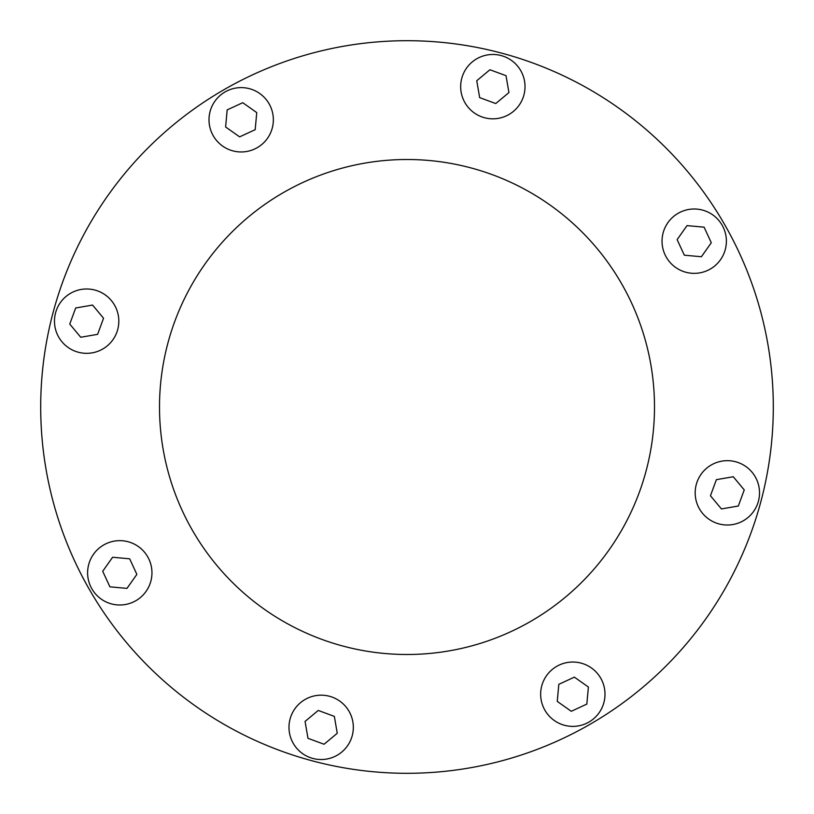 <?xml version="1.0" encoding="UTF-8"?>
<svg xmlns="http://www.w3.org/2000/svg" width="814" height="814" viewBox="0 0 814 814"><rect width="100%" height="100%" fill="white"/><g stroke="black" fill="none" stroke-linecap="round" stroke-linejoin="round"><path stroke-width="1.22" d="M89.774 590.15A366.3 366.3 0 0 1 223.85 89.774A366.3 366.3 0 0 1 724.226 223.85A366.3 366.3 0 0 1 590.15 724.226A366.3 366.3 0 0 1 89.774 590.15M621.336 283.252A247.497 247.497 0 0 1 530.748 621.336A247.497 247.497 0 0 1 192.664 530.748A247.497 247.497 0 0 1 283.252 192.664A247.497 247.497 0 0 1 621.336 283.252M213.309 135.867A32.173 32.173 0 0 1 225.091 91.921A32.173 32.173 0 0 1 269.037 103.693A32.173 32.173 0 0 1 257.265 147.649A32.173 32.173 0 0 1 213.309 135.867M461.762 78.327A32.173 32.173 0 0 1 501.17 55.576A32.173 32.173 0 0 1 523.921 94.973A32.173 32.173 0 0 1 484.513 117.725A32.173 32.173 0 0 1 461.762 78.327M678.133 213.309A32.173 32.173 0 0 1 722.079 225.091A32.173 32.173 0 0 1 710.307 269.037A32.173 32.173 0 0 1 666.351 257.265A32.173 32.173 0 0 1 678.133 213.309M735.673 461.762A32.173 32.173 0 0 1 758.424 501.17A32.173 32.173 0 0 1 719.027 523.921A32.173 32.173 0 0 1 696.275 484.513A32.173 32.173 0 0 1 735.673 461.762M600.691 678.133A32.173 32.173 0 0 1 588.909 722.079A32.173 32.173 0 0 1 544.963 710.307A32.173 32.173 0 0 1 556.735 666.351A32.173 32.173 0 0 1 600.691 678.133M352.238 735.673A32.173 32.173 0 0 1 312.83 758.424A32.173 32.173 0 0 1 290.079 719.027A32.173 32.173 0 0 1 329.487 696.275A32.173 32.173 0 0 1 352.238 735.673M135.867 600.691A32.173 32.173 0 0 1 91.921 588.909A32.173 32.173 0 0 1 103.693 544.963A32.173 32.173 0 0 1 147.649 556.735A32.173 32.173 0 0 1 135.867 600.691M78.327 352.238A32.173 32.173 0 0 1 55.576 312.83A32.173 32.173 0 0 1 94.973 290.079A32.173 32.173 0 0 1 117.725 329.487A32.173 32.173 0 0 1 78.327 352.238M476.75 80.728L489.926 69.75L506.013 75.682L508.933 92.572L495.757 103.551L479.66 97.619L476.75 80.728M687.026 225.61L704.1 227.167L711.294 242.735L701.403 256.746L684.33 255.189L677.136 239.621L687.026 225.61M733.272 476.75L744.25 489.926L738.318 506.013L721.428 508.933L710.449 495.757L716.381 479.66L733.272 476.75M588.39 687.026L586.833 704.1L571.265 711.294L557.254 701.403L558.811 684.33L574.379 677.136L588.39 687.026M337.25 733.272L324.074 744.25L307.987 738.318L305.067 721.428L318.243 710.449L334.34 716.381L337.25 733.272M126.974 588.39L109.9 586.833L102.706 571.265L112.597 557.254L129.67 558.811L136.864 574.379L126.974 588.39M80.728 337.25L69.75 324.074L75.682 307.987L92.572 305.067L103.551 318.243L97.619 334.34L80.728 337.25M225.61 126.974L227.167 109.9L242.735 102.706L256.746 112.597L255.189 129.67L239.621 136.864L225.61 126.974M407 40.7A366.3 366.3 0 0 1 724.226 223.85"/></g></svg>
